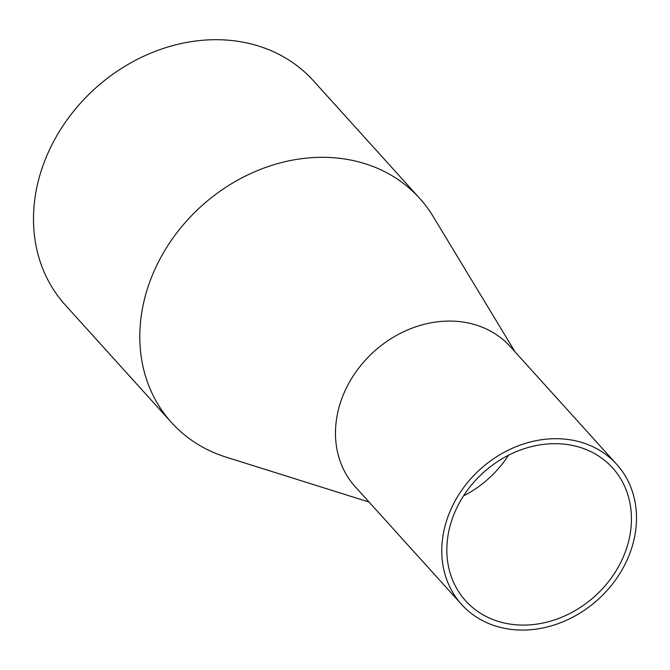 <?xml version="1.0" encoding="UTF-8"?>
<svg xmlns="http://www.w3.org/2000/svg" width="670" height="670" viewBox="0 0 670 670"><rect width="100%" height="100%" fill="white"/><g stroke="black" fill="none" stroke-linecap="round" stroke-linejoin="round"><path stroke-width="1" d="M463.498 495.901A99.085 83.264 137.9 0 0 508.48 455.257M502.106 622.489A99.085 83.264 137.9 0 0 611.66 577.465A99.085 83.264 137.9 0 0 612.648 467.953A99.085 83.264 137.9 0 0 576.175 446.287A99.085 83.264 137.9 0 0 466.621 491.311A99.085 83.264 137.9 0 0 465.633 600.822A99.085 83.264 137.9 0 0 502.106 622.489M578.202 441.455A104.512 87.829 137.9 0 0 462.643 488.949A104.512 87.829 137.9 0 0 461.605 604.466A104.512 87.829 137.9 0 0 500.071 627.321A104.512 87.829 137.9 0 0 615.63 579.826A104.512 87.829 137.9 0 0 616.676 464.31A104.512 87.829 137.9 0 0 578.202 441.455M461.605 604.466L355.301 486.847A104.512 87.829 -42.1 0 1 344.405 392.218A104.512 87.829 -42.1 0 1 471.906 323.836A104.512 87.829 -42.1 0 1 510.373 346.692L616.676 464.31M369.053 502.056L226.075 457.116A167.224 140.524 -42.1 0 1 171.52 422.544L65.216 304.925A167.224 140.524 -42.1 0 1 66.883 120.098A167.224 140.524 -42.1 0 1 251.778 44.111A167.224 140.524 -42.1 0 1 313.334 80.676L419.638 198.295A167.224 140.524 -42.1 0 1 433.13 216.444L515.121 351.943M171.52 422.544A167.224 140.524 -42.1 0 1 153.924 271.509A167.224 140.524 -42.1 0 1 358.082 161.73A167.224 140.524 -42.1 0 1 419.638 198.295"/></g></svg>
